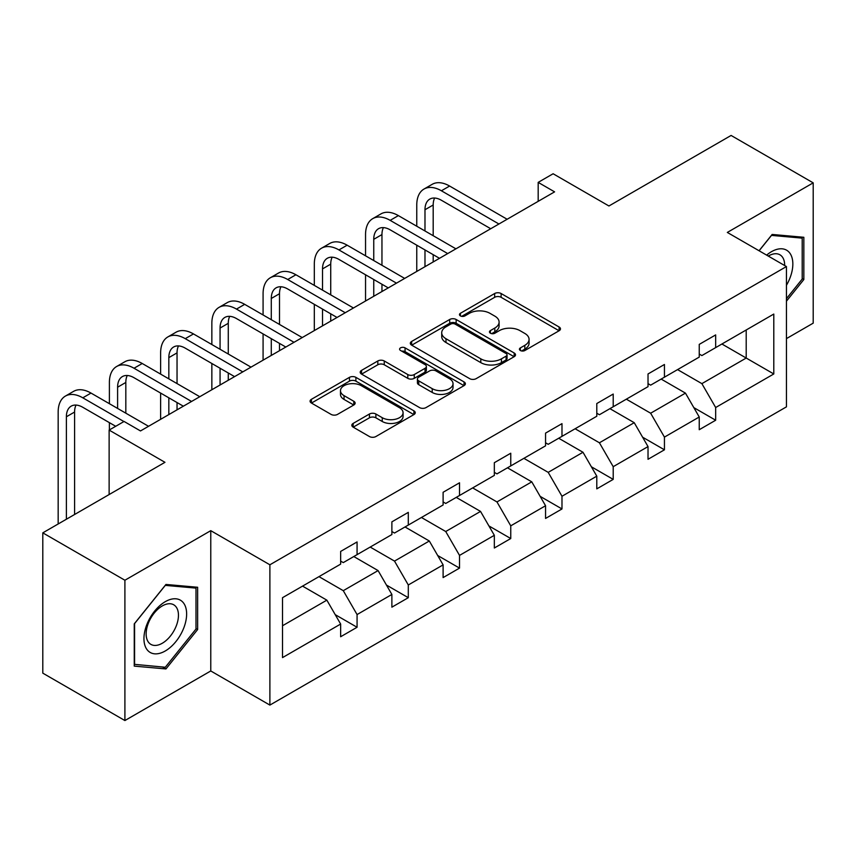 <?xml version="1.0" encoding="UTF-8"?>
<svg xmlns="http://www.w3.org/2000/svg" width="856" height="856" viewBox="0 0 856 856"><rect width="100%" height="100%" fill="white"/><g stroke="black" fill="none" stroke-linecap="round" stroke-linejoin="round"><path stroke-width="1.28" d="M520.373 350.511A3.189 1.84 0 0 0 524.878 350.511L559.129 330.737A4.558 2.632 0 0 0 560.466 328.875A4.558 2.632 0 0 0 559.129 327.013L501.113 293.522A4.558 2.632 0 0 0 494.661 293.522L460.41 313.285A3.189 1.84 0 0 0 459.479 314.591A3.189 1.84 0 0 0 460.41 315.896A3.189 1.84 0 0 0 464.926 315.896L469.356 313.339A14.584 8.421 0 0 1 489.985 313.339L494.822 316.132A14.584 8.421 0 0 1 499.102 322.081A14.584 8.421 0 0 1 494.822 328.041L490.392 330.598A3.189 1.84 0 0 0 489.461 331.903A3.189 1.84 0 0 0 490.392 333.198A3.189 1.84 0 0 0 494.907 333.198L499.337 330.641A14.584 8.421 0 0 1 519.966 330.641L524.803 333.433A14.584 8.421 0 0 1 529.072 339.393A14.584 8.421 0 0 1 524.803 345.343L520.373 347.9A3.189 1.84 0 0 0 519.432 349.205A3.189 1.84 0 0 0 520.373 350.511L520.373 347.9M786.439 338.612L813.2 323.151L813.2 182.852L731.099 135.451L608.937 205.986L553.115 173.757L538.178 182.381L538.178 201.342M124.901 720.549L210.769 670.965L210.769 530.667L124.901 580.24L124.901 720.549L42.8 673.148L42.8 532.849L164.962 462.315L109.129 430.087L109.129 494.543M124.901 580.24L42.8 532.849M353.154 423.41A4.558 2.632 0 0 0 351.827 425.272A4.558 2.632 0 0 0 353.154 427.133L369.439 436.539A4.558 2.632 0 0 0 375.88 436.539L413.919 414.572A4.558 2.632 0 0 0 415.256 412.71A4.558 2.632 0 0 0 413.919 410.848L355.893 377.357A4.558 2.632 0 0 0 349.451 377.357L311.413 399.313A4.558 2.632 0 0 0 310.075 401.175A4.558 2.632 0 0 0 311.413 403.037L331.079 414.39A4.558 2.632 0 0 0 337.521 414.39L353.806 404.995A4.558 2.632 0 0 0 355.133 403.133A4.558 2.632 0 0 0 353.806 401.271L344.048 395.643A12.198 7.041 0 0 1 340.485 390.657A12.198 7.041 0 0 1 348.007 384.162A12.198 7.041 0 0 1 361.296 385.682L399.495 407.734A12.198 7.041 0 0 1 403.069 412.71A12.198 7.041 0 0 1 395.536 419.215A12.198 7.041 0 0 1 382.247 417.696L375.88 414.015A4.558 2.632 0 0 0 369.439 414.015L353.154 423.41L353.154 427.133M109.129 430.087L124.077 421.462L140.491 430.943L554.592 191.862L538.178 182.381M210.769 530.667L269.886 564.789L786.439 266.558L786.439 406.857L269.886 705.087L269.886 564.789M813.2 182.852L727.322 232.436L786.439 266.558M469.687 378.662A4.558 2.632 0 0 0 476.129 378.662L514.167 356.695A4.558 2.632 0 0 0 515.505 354.833A4.558 2.632 0 0 0 514.167 352.972L456.141 319.481A4.558 2.632 0 0 0 449.7 319.481L411.661 341.437A4.558 2.632 0 0 0 410.324 343.299A4.558 2.632 0 0 0 411.661 345.161L469.687 378.662M401.817 351.195A3.189 1.84 0 0 1 405.059 351.656L405.059 347.857L464.038 381.915A4.558 2.632 0 0 1 465.375 383.777A4.558 2.632 0 0 1 464.038 385.639L426.01 407.595A4.558 2.632 0 0 1 419.558 407.595L361.542 374.093L361.542 370.38A4.558 2.632 0 0 0 360.205 372.242A4.558 2.632 0 0 0 361.542 374.093M361.542 370.38L377.817 360.975A4.558 2.632 0 0 1 384.258 360.975L407.798 374.564A4.558 2.632 0 0 0 414.24 374.564L425.036 368.326A4.558 2.632 0 0 0 426.374 366.464A4.558 2.632 0 0 0 425.036 364.603L400.544 350.468A3.189 1.84 0 0 1 399.602 349.162A3.189 1.84 0 0 1 401.582 347.461A3.189 1.84 0 0 1 405.059 347.857M282.523 597.681L340.645 564.125L340.645 551.425L357.07 541.944L357.07 554.645L391.877 534.551L391.877 521.85L408.301 512.37L408.301 525.07L443.108 504.976L443.108 492.275L459.522 482.795L459.522 495.496L494.329 475.401L494.329 462.7L510.754 453.22L510.754 465.921L545.561 445.826L545.561 433.115L561.985 423.634L561.985 436.346L596.793 416.241L596.793 403.54L613.206 394.06L613.206 406.76L648.024 386.666L648.024 373.965L664.438 364.485L664.438 377.186L699.245 357.091L699.245 344.39L715.67 334.91L715.67 347.611L773.792 314.056L773.792 373.965L715.67 407.52L715.67 420.232L699.245 429.712L699.245 417L664.438 437.106L664.438 449.807L648.024 459.287L648.024 446.586L613.206 466.68L613.206 479.381L596.793 488.862L596.793 476.161L561.985 496.255L561.985 508.956L545.561 518.436L545.561 505.736L510.754 525.83L510.754 538.531L494.329 548.011L494.329 535.31L459.522 555.405L459.522 568.106L443.108 577.586L443.108 564.885L408.301 584.98L408.301 597.691L391.877 607.172L391.877 594.46L357.07 614.565L357.07 627.266L340.645 636.746L340.645 624.045L282.523 657.601L282.523 597.681M353.785 556.539L378.085 570.577L343.277 590.672L318.978 576.644M343.277 590.672L357.07 614.565M378.085 570.577L391.877 594.46M340.645 561.097L343.277 562.606L357.07 554.645M405.016 526.964L429.316 541.003L394.509 561.097L370.199 547.07M394.509 561.097L408.301 584.98M429.316 541.003L443.108 564.885M391.877 531.523L394.509 533.031L408.301 525.07M456.237 497.39L480.537 511.417L445.73 531.523L421.43 517.484M445.73 531.523L459.522 555.405M480.537 511.417L494.329 535.31M443.108 501.937L445.73 503.456L459.522 495.496M507.469 467.815L531.769 481.842L496.962 501.937L472.662 487.909M496.962 501.937L510.754 525.83M531.769 481.842L545.561 505.736M494.329 472.362L496.962 473.882L510.754 465.921M558.701 438.24L583 452.268L548.193 472.362L523.893 458.335M548.193 472.362L561.985 496.255M583 452.268L596.793 476.161M545.561 442.787L548.193 444.307L561.985 436.346M609.932 408.665L634.232 422.693L599.414 442.787L575.114 428.76M599.414 442.787L613.206 466.68M634.232 422.693L648.024 446.586M596.793 413.213L599.414 414.732L613.206 406.76M661.153 379.08L685.453 393.118L650.646 413.213L626.346 399.185M650.646 413.213L664.438 437.106M685.453 393.118L699.245 417M648.024 383.638L650.646 385.147L664.438 377.186M721.908 344.005L746.207 358.043L701.877 383.638L677.577 369.61M701.877 383.638L715.67 407.52M773.792 373.965L746.207 358.043L746.207 329.977L773.792 314.056M210.769 670.965L269.886 705.087M699.245 354.063L701.877 355.572L715.67 347.611M282.523 625.747L326.853 600.152L302.553 586.125M326.853 600.152L340.645 624.045M693.831 407.617L715.67 420.232M642.599 437.191L664.438 449.807M591.378 466.777L613.206 479.381M540.147 496.352L561.985 508.956M488.915 525.926L510.754 538.531M437.684 555.501L459.522 568.106M386.463 585.076L408.301 597.691M335.231 614.651L357.07 627.266M786.439 301.184L803.838 279.538L803.838 237.283L772.155 234.448L759.047 250.744M197.64 629.524L197.64 587.27L165.946 584.445L134.253 623.863L134.253 666.118L165.946 668.943L197.64 629.524L195.992 628.572M521.646 350.96L524.803 349.141A14.584 8.421 0 0 0 529.072 343.181L529.072 339.393M499.102 322.081L499.102 325.879A14.584 8.421 0 0 1 494.822 331.828L491.665 333.658M559.075 330.769L501.113 297.31A4.558 2.632 0 0 0 494.661 297.31L461.694 316.346M514.103 356.738L456.141 323.268A4.558 2.632 0 0 0 449.7 323.268L411.725 345.193M506.11 356.139A3.189 1.84 0 0 0 507.041 354.833A3.189 1.84 0 0 0 506.11 353.539L455.178 324.135A3.189 1.84 0 0 0 450.663 324.135L445.987 326.832A14.584 8.421 0 0 0 441.717 332.781A14.584 8.421 0 0 0 445.987 338.741L480.805 358.835A14.584 8.421 0 0 0 501.434 358.835L506.11 356.139L506.11 359.927A3.189 1.84 0 0 0 507.041 358.632L507.041 354.833M441.717 332.781L441.717 336.579A14.584 8.421 0 0 0 445.987 342.528L445.987 338.741M506.11 359.927L501.434 362.634A14.584 8.421 0 0 1 480.805 362.634L445.987 342.528M361.596 374.136L377.817 364.774L377.817 360.975M426.374 366.464L426.374 370.263A4.558 2.632 0 0 1 425.036 372.125L414.24 378.352A4.558 2.632 0 0 1 407.798 378.352L384.258 364.774A4.558 2.632 0 0 0 377.817 364.774M405.059 351.656L463.984 385.671M432.216 388.656A12.198 7.041 0 0 0 445.495 390.186A12.198 7.041 0 0 0 453.027 383.681A12.198 7.041 0 0 0 449.454 378.705L435.993 370.937A4.558 2.632 0 0 0 429.552 370.937L418.755 377.164A4.558 2.632 0 0 0 417.418 379.026A4.558 2.632 0 0 0 418.755 380.888L432.216 388.656L432.216 392.455A12.198 7.041 0 0 0 445.495 393.974A12.198 7.041 0 0 0 453.027 387.479L453.027 383.681M417.418 379.026L417.418 382.825A4.558 2.632 0 0 0 418.755 384.686L418.755 380.888M432.216 392.455L418.755 384.686M403.069 412.71L403.069 416.508A12.198 7.041 0 0 1 395.536 423.014A12.198 7.041 0 0 1 382.247 421.484L375.88 417.814A4.558 2.632 0 0 0 369.439 417.814L353.218 427.176M340.485 390.657L340.485 394.455A12.198 7.041 0 0 0 344.048 399.431L344.048 395.643M353.742 405.027L344.048 399.431M413.855 414.614L355.893 381.145A4.558 2.632 0 0 0 349.451 381.145L311.477 403.069M802.2 278.585L803.838 279.538M162.597 667.017L165.946 668.943M416.765 226.23L416.765 205.001A34.828 20.105 60 0 1 423.988 189.058L432.194 184.318A34.828 20.105 60 0 1 449.603 186.041L507.137 219.254M423.988 189.058A34.828 20.105 60 0 1 441.396 190.781L498.93 223.994M490.723 228.734L441.396 200.261A23.219 13.407 -120 0 0 429.787 199.106A23.219 13.407 -120 0 0 424.983 209.741L424.983 230.97M434.645 198.036A23.219 13.407 -120 0 0 433.19 205.001L433.19 235.71M424.983 249.931L424.983 266.697M433.19 254.671L433.19 261.957M416.765 271.438L416.765 245.191M365.544 255.816L365.544 234.576A34.828 20.105 60 0 1 372.756 218.633L380.963 213.893A34.828 20.105 60 0 1 398.382 215.616L455.916 248.829M372.756 218.633A34.828 20.105 60 0 1 390.165 220.356L447.699 253.569M439.492 258.309L390.165 229.836A23.219 13.407 -120 0 0 378.555 228.691A23.219 13.407 -120 0 0 373.751 239.316L373.751 260.556M383.413 227.61A23.219 13.407 -120 0 0 381.958 234.576L381.958 265.285M373.751 279.505L373.751 296.272M381.958 284.245L381.958 291.532M365.544 301.012L365.544 274.765M314.312 285.39L314.312 264.151A34.828 20.105 60 0 1 321.524 248.208L329.731 243.468A34.828 20.105 60 0 1 347.151 245.191L404.685 278.414M321.524 248.208A34.828 20.105 60 0 1 338.944 249.931L396.478 283.154M388.26 287.894L338.944 259.411A23.219 13.407 -120 0 0 327.334 258.266A23.219 13.407 -120 0 0 322.519 268.891L322.519 290.13M332.182 257.196A23.219 13.407 -120 0 0 330.726 264.151L330.726 294.871M322.519 309.091L322.519 325.847M330.726 313.831L330.726 321.107M314.312 330.587L314.312 304.351M786.439 285.305A30.185 17.43 120 0 0 789.981 277.975A30.185 17.43 120 0 0 788.633 251.739A30.185 17.43 120 0 0 766.634 255.131M784.663 265.531A22.855 13.193 120 0 0 779.934 254.799A22.855 13.193 120 0 0 768.271 256.072M759.112 250.787L771.491 235.389L802.2 238.129L802.2 279.067L786.439 298.68M800.167 236.952L802.2 238.129M183.773 627.962A30.185 17.43 120 0 0 175.962 598.804A30.185 17.43 120 0 0 146.804 624.666A30.185 17.43 120 0 0 154.615 653.823A30.185 17.43 120 0 0 183.773 627.962M176.293 625.832A22.855 13.193 120 0 0 173.725 604.796A22.855 13.193 120 0 0 148.302 623.339A22.855 13.193 120 0 0 150.87 644.375A22.855 13.193 120 0 0 176.293 625.832M134.585 664.513L134.585 623.575L165.294 585.376L195.992 588.115L195.992 629.053L165.294 667.252L134.253 664.32M193.959 586.948L195.992 588.115M263.081 314.965L263.081 293.726A34.828 20.105 60 0 1 270.293 277.783L278.51 273.043A34.828 20.105 60 0 1 295.919 274.765L353.453 307.989M270.293 277.783A34.828 20.105 60 0 1 287.712 279.505L345.246 312.729M337.039 317.469L287.712 288.986A23.219 13.407 -120 0 0 276.103 287.841A23.219 13.407 -120 0 0 271.288 298.466L271.288 319.705M280.961 286.771A23.219 13.407 -120 0 0 279.505 293.726L279.505 324.445M271.288 338.666L271.288 355.422M279.505 343.406L279.505 350.682M263.081 360.162L263.081 333.926M211.849 344.54L211.849 323.311A34.828 20.105 60 0 1 219.072 307.358L227.279 302.617A34.828 20.105 60 0 1 244.698 304.351L302.221 337.564M219.072 307.358A34.828 20.105 60 0 1 236.481 309.091L294.015 342.304M285.808 347.044L236.481 318.571A23.219 13.407 -120 0 0 224.871 317.416A23.219 13.407 -120 0 0 220.067 328.051L220.067 349.28M229.729 316.346A23.219 13.407 -120 0 0 228.274 323.311L228.274 354.02M220.067 368.24L220.067 384.997M228.274 372.981L228.274 380.257M211.849 389.737L211.849 363.5M160.628 374.115L160.628 352.886A34.828 20.105 60 0 1 167.84 336.943L176.047 332.203A34.828 20.105 60 0 1 193.467 333.926L251.001 367.138M167.84 336.943A34.828 20.105 60 0 1 185.26 338.666L242.794 371.879M234.576 376.619L185.26 348.146A23.219 13.407 -120 0 0 173.64 346.99A23.219 13.407 -120 0 0 168.835 357.626L168.835 378.855M178.497 345.92A23.219 13.407 -120 0 0 177.042 352.886L177.042 383.595M168.835 397.815L168.835 414.572M177.042 402.555L177.042 409.831M160.628 419.312L160.628 393.075M109.397 403.69L109.397 382.461A34.828 20.105 60 0 1 116.609 366.518L124.816 361.778A34.828 20.105 60 0 1 142.235 363.5L199.769 396.713M116.609 366.518A34.828 20.105 60 0 1 134.028 368.24L191.562 401.453M183.355 406.193L134.028 377.721A23.219 13.407 -120 0 0 122.419 376.565A23.219 13.407 -120 0 0 117.604 387.201L117.604 408.43M127.266 375.495A23.219 13.407 -120 0 0 125.821 382.461L125.821 413.17M109.397 429.937L109.397 422.65M58.165 523.968L58.165 412.036A34.828 20.105 60 0 1 65.388 396.093L73.595 391.353A34.828 20.105 60 0 1 91.004 393.075L148.537 426.288M65.388 396.093A34.828 20.105 60 0 1 82.797 397.815L123.917 421.548M115.699 426.288L82.797 407.296A23.219 13.407 -120 0 0 71.187 406.151A23.219 13.407 -120 0 0 66.383 416.776L66.383 519.228M76.045 405.07A23.219 13.407 -120 0 0 74.59 412.036L74.59 514.488M524.803 349.141L524.803 345.343M490.392 333.198L490.392 330.598M494.822 331.828L494.822 328.041M460.41 315.896L460.41 313.285M494.661 297.31L494.661 293.522M501.113 297.31L501.113 293.522M559.129 330.737L559.129 327.013M411.661 345.161L411.661 341.437M449.7 323.268L449.7 319.481M456.141 323.268L456.141 319.481M514.167 356.695L514.167 352.972M480.805 362.634L480.805 358.835M501.434 362.634L501.434 358.835M384.258 364.774L384.258 360.975M407.798 378.352L407.798 374.564M414.24 378.352L414.24 374.564M425.036 372.125L425.036 368.326M464.038 385.639L464.038 381.915M369.439 417.814L369.439 414.015M375.88 417.814L375.88 414.015M382.247 421.484L382.247 417.696M353.806 404.995L353.806 401.271M311.413 403.037L311.413 399.313M349.451 381.145L349.451 377.357M355.893 381.145L355.893 377.357M413.919 414.572L413.919 410.848M449.603 186.041L441.396 190.781M433.19 205.001L424.983 209.741M398.382 215.616L390.165 220.356M381.958 234.576L373.751 239.316M347.151 245.191L338.944 249.931M330.726 264.151L322.519 268.891M295.919 274.765L287.712 279.505M279.505 293.726L271.288 298.466M244.698 304.351L236.481 309.091M228.274 323.311L220.067 328.051M193.467 333.926L185.26 338.666M177.042 352.886L168.835 357.626M142.235 363.5L134.028 368.24M125.821 382.461L117.604 387.201M91.004 393.075L82.797 397.815M74.59 412.036L66.383 416.776"/></g></svg>
